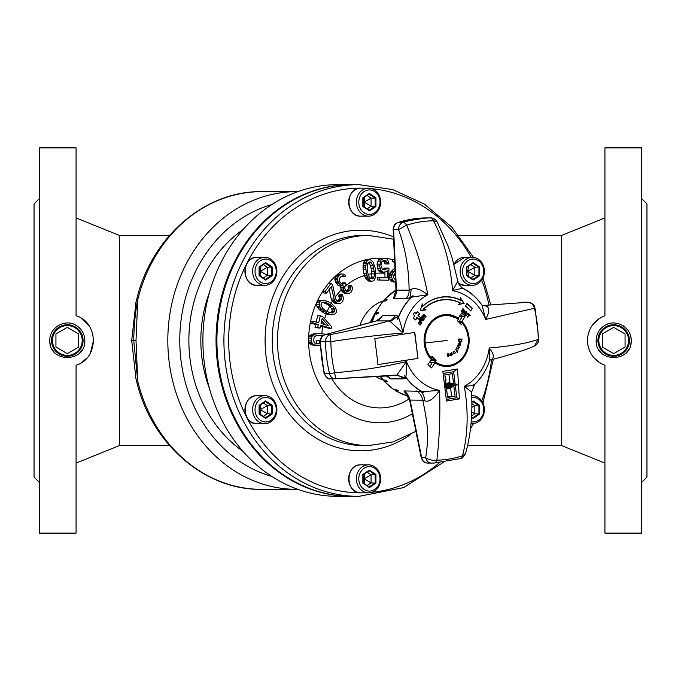 <?xml version="1.0" encoding="UTF-8"?>
<svg xmlns="http://www.w3.org/2000/svg" width="681" height="681" viewBox="0 0 681 681"><rect width="100%" height="100%" fill="white"/><g stroke="black" fill="none" stroke-linecap="round" stroke-linejoin="round"><path stroke-width="1.02" d="M34.05 431.558L34.05 249.442M646.95 249.442L646.95 431.558M351.447 496.347A155.855 134.974 -90 0 1 351.004 496.355A155.855 134.974 -90 0 1 216.039 340.5A155.855 134.974 -90 0 1 351.004 184.645A155.855 134.974 -90 0 1 351.447 184.653M351.004 184.645L337.87 184.645A155.855 134.974 90 0 0 202.904 340.5A155.855 134.974 90 0 0 337.87 496.355L351.004 496.355M467.549 445.57L561.578 445.57L561.578 235.43L604.924 217.92M458.934 235.43L561.578 235.43M136.004 340.5L137.775 299.529C135.374 311.379 134.021 325.033 133.731 340.5L137.775 381.462L136.004 340.5L131.705 340.5L135.97 302.253M135.97 378.755L131.705 340.5M297.852 489.341L261.7 489.35A148.85 128.905 90 0 1 137.775 381.462A8.759 1.209 166.1 0 1 136.566 381.164A8.759 1.209 166.1 0 1 136.558 381.156M169.535 235.43L119.422 235.43L119.422 445.57L169.535 445.57M81.882 362.369L86.81 358.104M90.411 353.03L93.586 340.049M76.076 315.737C99 322.564 99.017 358.427 76.076 365.263L76.076 533.129L39.302 533.129L39.302 147.871L76.076 147.871L76.076 315.737M82.358 318.963L88.734 325.28M91.441 330.106L93.033 335.137M76.076 325.331C65.214 318.41 49.313 327.365 49.807 340.5C48.811 363.075 85.78 363.177 84.836 340.5C84.631 333.92 81.711 328.863 76.076 325.331M84.836 340.5A17.51 17.51 0 0 1 84.24 345.029M82.384 349.43A17.51 17.51 0 0 1 79.805 352.775M54.863 352.801A17.51 17.51 0 0 1 52.258 349.43M50.403 345.029A17.51 17.51 0 0 1 49.807 340.5M39.302 198.656L34.05 203.908L34.05 477.092L39.302 482.344M599.067 362.326L593.534 357.355M589.746 351.328L588.026 346.169M598.778 318.87L592.461 325.007M589.755 329.655L588.069 334.66M604.924 365.263C593.849 360.692 588.009 352.435 587.414 340.5C587.992 328.591 593.832 320.334 604.924 315.737L604.924 147.871L641.698 147.871L641.698 533.129L604.924 533.129L604.924 365.263M630.589 335.937A17.51 17.51 0 0 1 631.193 340.5C631.696 327.408 615.828 318.393 604.924 325.331C599.289 328.863 596.369 333.92 596.164 340.5C595.168 363.075 632.138 363.177 631.193 340.5A17.51 17.51 0 0 1 630.589 345.029M628.742 349.438A17.51 17.51 0 0 1 626.162 352.775M601.221 352.801A17.51 17.51 0 0 1 598.616 349.43M596.76 345.029A17.51 17.51 0 0 1 596.164 340.5M604.924 325.331A17.51 17.51 0 0 1 609.129 323.594M613.794 322.99A17.51 17.51 0 0 1 618.144 323.569M622.647 325.458A17.51 17.51 0 0 1 626.026 328.08M641.698 482.344L646.95 477.092L646.95 203.908L641.698 198.656M351.881 184.645A155.855 134.974 90 0 0 216.907 340.5A155.855 134.974 90 0 0 351.881 496.355L358.887 496.355A155.855 134.974 -90 0 1 223.913 340.5A155.855 134.974 -90 0 1 358.887 184.645L351.881 184.645M368.515 235.43L363.262 235.43A105.07 90.99 90 0 0 272.272 340.5A105.07 90.99 90 0 0 363.262 445.57L368.515 445.57A105.07 90.99 -90 0 1 277.525 340.5A105.07 90.99 -90 0 1 368.515 235.43L393.601 239.227M385.863 258.482A82.307 71.275 -90 0 1 392.733 259.538L394.537 259.367M412.38 413.767A82.307 71.275 -90 0 1 379.904 422.807A82.307 71.275 -90 0 1 308.629 340.994L309.787 343.667L311.379 344.901L320.198 345.335M316.648 343.437L316.682 340.772L320.155 340.789M317.525 335.358L321.67 335.529A67.419 58.387 90 0 0 321.594 337.027M387.123 268.093L388.945 268.152L388.664 280.257L377.615 279.976L377.41 277.652L387.412 277.891L387.591 270.442L386.255 271.796L382.305 272.221L379.453 271.659L378.176 270.221L377.019 264.134L378.423 259.98L379.76 258.627L383.701 258.201L386.561 258.763L387.829 260.193L389.047 263.964L387.48 263.913L387.004 262.032L385.216 260.576L383.65 260.534L381.786 261.87L380.917 265.564L382.39 269.344L384.995 269.889L387.123 268.093L384.493 268.093L382.994 269.633M395.593 282.053L393.414 281.994L395.567 281.994L393.133 280.802L390.92 280.802L389.983 279.602L389.2 277.507L389.677 274.034A67.419 58.387 90 0 0 388.808 273.873M390.92 280.802L393.414 281.994M395.218 279.721L396.104 279.04M384.986 277.891L384.918 272.221L380.747 272.17M322.845 335.767L321.67 335.529M331.204 328.37L320.657 325.237L320.01 328.157L317.669 327.459L318.316 324.539L312.851 322.913L313.234 321.168L318.708 322.794L320.266 315.788L322.607 316.486L331.596 326.616L331.204 328.37L329.042 328.37L322.76 326.642A67.419 58.387 90 0 0 321.824 333.579M330.285 314.443L327.178 313.251L321.347 309.055L319.449 306.212L319.346 302.407L316.716 302.407L316.35 304.228L317.525 307.659L321.338 311.311L324.556 313.251L327.68 314.443L331.953 314.767L327.68 314.443M339.419 303.649L337.512 303.368L334.431 300.364L331.264 286.641L326.557 293.085L325.007 291.587L331.068 283.296L332.609 284.794L335.605 298.755L336.508 300.415L338.38 301.453L340.653 300.508L341.862 298.142L341.155 295.486L341.998 294.337L343.624 297.886L342.696 301.325L340.704 303.326L335.009 303.368L332.447 301.223A67.419 58.387 90 0 0 331.145 303.411M341.998 294.337L339.402 294.337L338.559 295.486L339.402 298.142L338.908 299.597L337.044 301.368M348.927 293.52L345.803 292.762L344.612 291.459L343.36 289.059L343.139 285.739L341.607 285.909L340.457 285.16L337.776 281.083L337.589 278.316L338.517 275.745L341.249 273.932L343.684 274.137L345.769 275.805L344.731 276.724L343.13 275.788L341.19 276.324L339.155 278.699L339.334 281.466L341.709 284.062L342.815 284.258L345.139 282.802L346.118 284.283L345.284 285.016L344.603 287.961L345.65 290.549L346.799 291.298L347.914 291.485L350.025 290.217L350.817 288.931L350.638 286.165L351.677 285.254L352.588 289.136L351.038 292.251L348.927 293.52L345.276 293.511L343.292 292.762L341.181 290.038A67.419 58.387 90 0 0 335.248 297.069M351.677 285.254L349.072 285.254L348.042 286.165L348.357 288.931L346.459 291.076M370.932 281.083L369.417 280.002L367.604 277.09L366.472 273.541L365.654 267.088L363.024 267.088L363.85 273.541L364.999 277.09L365.918 278.801L368.719 281.083L372.55 281.193L368.719 281.083M320.198 345.31L314.009 344.901L312.409 343.667L311.234 340.934L311.268 338.227L308.646 338.219L308.621 340.994M340.177 274.29L337.563 274.29L335.886 275.754L334.831 279.61L335.673 282.377L337.836 285.16L338.985 285.909L341.607 285.909M311.617 342.449L308.995 342.449M311.234 340.934L308.612 340.934M311.268 338.227L311.694 336.72L309.072 336.72L308.646 338.21A82.299 71.275 -90 0 1 310.264 322.93L315.686 324.539L315.039 327.459L320.01 328.157M320.496 325.969L322.76 326.642M311.694 336.72L314.145 334.354L317.789 333.511L311.515 334.354L309.072 336.72M310.264 322.93L312.851 322.913M318.316 324.539L315.686 324.539M313.234 321.168L310.613 321.168L310.221 322.913M320.266 315.788L317.635 315.788L316.239 322.062M318.972 304.228L316.35 304.228M319.346 302.407L320.428 301.019L317.797 301.019L316.716 302.407A82.307 71.275 -90 0 1 322.505 291.706L323.926 293.085L326.557 293.085M329.221 289.434L331.213 299.002L332.447 301.223M320.428 301.019L323.535 300.176L319.474 300.338L317.797 301.019M325.007 291.587L322.505 291.706M331.068 283.296L328.438 283.296L322.385 291.587M340.5 285.909L341.181 290.038M338.517 275.745L335.886 275.754A82.307 71.275 -90 0 0 328.651 283.296M337.929 276.852L335.307 276.852M341.249 273.932L337.563 274.281A82.307 71.275 -90 0 1 366.301 259.708L364.846 260.508L363.79 262.168L363.024 267.088M345.139 282.802L342.509 282.802L341.283 283.73M341.47 276.205L344.731 276.724M365.654 267.088L366.421 262.168L367.468 260.508L368.932 259.708L366.301 259.708A82.307 71.275 -90 0 1 379.904 258.193A82.307 71.275 -90 0 1 381.071 258.21M367.468 260.508L364.846 260.508M368.932 259.708L370.541 259.819L373.052 262.1L375.001 267.361L375.691 271.472L375.597 277.193L374.005 280.393L372.55 281.193M369.417 280.002L367.042 280.002M368.421 278.801L365.918 278.801M367.604 277.09L364.999 277.09M367.11 275.771L364.488 275.771M366.472 273.541L363.85 273.541M365.782 269.429L363.152 269.429M365.68 265.658L363.05 265.658M365.884 263.717L363.254 263.717M366.421 262.168L363.79 262.168M374.541 274.102L373.077 265.42L370.668 262.168L369.315 261.998L367.493 263.828L367.136 269.599L368.395 275.482L369.877 278.001L372.158 278.912L373.98 277.082L374.541 274.102L371.886 273.719A67.419 58.387 90 0 0 368.123 274.469M374.337 271.302L371.707 271.302L371.886 273.719M368.481 262.508L370.455 265.42L371.707 271.302M373.367 278.163L370.907 278.163L371.92 274.102M370.907 278.163L369.74 278.912M373.98 277.082L371.451 277.082M370.668 262.168L369.042 262.168M371.596 262.909L368.966 262.909M373.077 265.42L370.455 265.42M373.801 268.101L371.171 268.101M349.191 290.949L346.782 290.949M350.025 290.217L347.608 290.217M350.817 288.931L348.357 288.931M350.953 287.646L348.425 287.646M350.638 286.165L348.042 286.165M347.608 293.511L345.276 293.511M345.803 292.762L343.292 292.762M344.612 291.459L342.015 291.459M344.126 290.719L341.504 290.719M343.36 289.059L340.73 289.059M343.037 287.578L340.415 287.578M340.457 285.16L337.836 285.16M339.274 283.858L336.652 283.858M338.295 282.377L335.673 282.377M337.776 281.083L335.146 281.083M337.453 279.61L334.831 279.61M337.589 278.316L334.967 278.316M344.041 276.163L341.573 276.163M343.13 275.788L342.458 275.788M344.305 283.534L341.683 283.534M339.504 301.368L338.125 301.368M340.653 300.508L338.236 300.508M341.326 299.589L338.908 299.597M341.862 298.142L339.402 298.142M341.743 296.848L339.215 296.848M341.155 295.486L338.559 295.486M337.512 303.368L335.009 303.368M336.108 302.398L333.511 302.398M335.495 301.794L332.873 301.794M334.431 300.364L331.8 300.364M333.843 299.002L331.213 299.002M323.535 300.176L328.31 301.7L331.528 303.641L335.333 307.293L336.516 310.723L336.15 312.536L335.069 313.924L331.953 314.767M329.093 314.06L326.463 314.06M327.178 313.251L324.556 313.251M323.96 311.311L321.338 311.311M322.292 309.966L319.67 309.966M321.347 309.055L318.717 309.055M320.155 307.659L317.525 307.659M319.449 306.212L316.818 306.212M332.592 306.314L325.799 302.219L322.096 302.364L320.887 305.037L322.896 308.629L324.922 310.195L329.689 312.724L332.319 312.954L334.362 311.464L334.252 308.68L332.592 306.314L329.689 306.101A67.419 58.387 90 0 0 327.169 311.549M322.104 300.338L319.474 300.338M330.566 304.756L327.936 304.756L329.689 306.101M322.649 302.177L327.936 304.756M334.609 309.915L332.149 309.915L329.962 306.314M332.149 309.915L331.945 311.464L329.791 312.954M334.252 308.68L331.724 308.68M334.362 311.464L331.945 311.464M333.401 312.579L330.94 312.579M325.799 302.219L323.169 302.219M328.063 303.249L325.433 303.249M317.669 327.459L315.039 327.459M328.472 325.688L322.156 318.529L321.049 323.484L328.472 325.688M324.965 324.65L323.509 323.041A67.419 58.387 90 0 0 323.262 324.139M321.628 320.904L323.509 323.041M317.789 333.511L326.608 334.252M319.304 340.772L319.27 343.479L314.843 343.105L313.66 340.977L314.111 337.069L316.146 335.597L321.185 335.427M315.618 345.224L312.996 345.224M314.009 344.901L311.379 344.901M312.409 343.667L309.787 343.667M312.519 335.529L309.889 335.529M314.145 334.354L311.515 334.354M315.763 333.784L313.141 333.784M383.369 272.17L380.807 270.221L379.598 265.99L381.054 259.98L383.701 258.201M382.39 258.627L379.76 258.627M383.02 260.789L384.382 262.032L384.859 263.913L389.047 263.964M392.733 259.538L392.273 261.623L394.674 262.321M394.937 267.897L390.868 271.779L389.677 274.034M386.042 269.455L383.42 269.455M388.664 280.257L377.615 279.976M379.794 279.976L379.845 277.652M382.075 271.659L379.453 271.659M380.807 270.221L378.176 270.221M380.066 268.34L377.444 268.34M379.598 265.99L376.976 265.99M379.649 264.134L377.019 264.134M380.219 261.819L377.597 261.819M381.054 259.98L378.423 259.98M387.48 263.913L384.859 263.913M387.004 262.032L384.382 262.032M386.246 261.078L383.616 261.078M385.216 260.576L383.522 260.576M394.639 261.623L392.273 261.623M395.167 272.826L393.363 276.069L394.137 278.691L395.482 279.568M393.133 280.802L391.703 277.507L391.847 275.626L392.69 272.987L395.048 270.297M394.554 281.696L392.409 281.704M392.324 279.602L389.983 279.602M391.703 277.507L389.2 277.507M391.847 275.626L389.243 275.626M392.043 274.724L389.421 274.724M392.69 272.987L390.06 272.987M393.49 271.779L390.868 271.779M613.675 356.257A15.757 15.757 0 0 1 597.918 340.44A15.757 15.757 0 0 1 613.794 324.743A15.757 15.757 0 0 1 629.44 340.56A15.757 15.757 0 0 1 613.675 356.257A15.757 15.757 0 0 1 597.918 340.5M67.325 353.635L55.936 347.072L55.936 333.928L67.325 327.365L78.707 333.928L78.707 347.072L67.325 353.635M67.206 356.257A15.757 15.757 0 0 1 51.56 340.44A15.757 15.757 0 0 1 67.436 324.743A15.757 15.757 0 0 1 83.082 340.56A15.757 15.757 0 0 1 67.206 356.257M613.675 353.635L602.293 347.072L602.293 333.928L613.675 327.365L625.064 333.928L625.064 347.072L613.675 353.635M264.764 257.324A14.012 12.13 -90 0 1 276.895 271.327A14.012 12.13 -90 0 1 264.764 285.339A14.012 12.13 -90 0 1 252.634 271.327A14.012 12.13 -90 0 1 264.764 257.324L257.06 257.324A14.012 12.13 90 0 0 244.93 271.327A14.012 12.13 90 0 0 257.06 285.339L264.764 285.339M265.641 283.585A12.258 10.615 -90 0 1 255.026 271.327A12.258 10.615 -90 0 1 265.641 259.069A12.258 10.615 -90 0 1 276.256 271.327A12.258 10.615 -90 0 1 265.641 283.585M263.326 264.62L267.327 267.284L272.187 266.961L265.641 262.594L259.086 266.961L259.086 275.694L265.641 280.061L265.36 279.414L271.421 275.371L271.421 267.284L265.377 263.258L259.367 267.233L259.367 275.413L265.641 280.061L272.187 275.694L267.327 275.371L263.326 278.035M259.086 275.694L259.086 266.961M260.389 271.378L260.934 276.443M260.423 271.353L267.327 275.371L267.327 267.284L260.423 271.302M260.346 271.353L259.367 272.119M260.346 271.302L259.367 270.544M260.389 271.276L260.934 266.22M472.273 257.324A14.012 12.13 -90 0 1 484.404 271.327A14.012 12.13 -90 0 1 472.273 285.339A14.012 12.13 -90 0 1 460.143 271.327A14.012 12.13 -90 0 1 472.273 257.324L464.57 257.324A14.012 12.13 90 0 0 453.997 264.458M464.57 285.339L458.517 283.483A14.012 12.13 90 0 0 464.57 285.339L472.273 285.339M473.15 283.585A12.258 10.615 -90 0 1 462.535 271.327A12.258 10.615 -90 0 1 473.15 259.069A12.258 10.615 -90 0 1 483.765 271.327A12.258 10.615 -90 0 1 473.15 283.585M470.843 264.62L474.836 267.284L479.696 266.961L473.15 262.594L466.596 266.961L466.596 275.694L473.15 280.061L472.869 279.414L478.939 275.371L478.939 267.284L472.886 263.258L466.877 267.233L466.877 275.413L473.15 280.061L479.696 275.694L474.836 275.371L470.843 278.035M466.596 275.694L466.596 266.961M467.898 271.378L468.451 276.443M467.932 271.353L474.836 275.371L474.836 267.284L467.932 271.302M467.856 271.353L466.877 272.119M467.856 271.302L466.877 270.544M467.898 271.276L468.451 266.22M449.911 382.424A43.78 37.915 -90 0 1 445.893 383.548M444.897 375.401L445.978 379.47L445.723 382.135M445.493 380.296L445.136 377.334M457.564 281.721L452.567 290.676C458.245 289.033 461.837 288.361 463.344 288.667C470.775 292.524 477.006 298.057 482.037 305.25L485.715 319.432L534.415 308.263A7.006 0.945 166.4 0 0 534.943 307.735C533.232 305.922 536.79 304.986 528.022 302.236A7.006 6.069 90 0 0 528.013 302.236A7.006 6.069 90 0 0 527.69 302.253L482.991 305.514A10.504 9.1 90 0 1 482.506 305.531L482.591 305.675M393.499 298.491L395.976 290.14L396.444 290.166A10.504 9.1 -90 0 1 393.499 298.491L406.157 298.491A10.504 9.1 90 0 0 409.102 290.166L411.239 289.323L409.953 297.852L413.001 295.69L411.707 297.129A56.727 49.134 90 0 0 398.487 317.448L397.644 319.278L398.027 316.171L395.201 315.329L382.543 315.329A10.504 9.1 -90 0 1 376.44 320.913A3.499 1.702 -105 0 0 376.218 320.938A3.499 1.702 -105 0 0 376.014 321.023M463.293 288.642L461.761 287.688A56.915 49.287 -90 0 1 482.191 305.42L482.037 305.25M484.148 372.481A56.915 49.287 -90 0 1 473.78 385.301M371.766 322.139L374.848 313.958L377.998 313.72A56.915 49.287 90 0 1 378.738 312.179L375.589 312.4L382.918 301.138L386.025 300.976A56.915 49.287 90 0 1 387.106 299.725L384.007 299.878L384.331 300.976M383.99 380.202L384.118 381.249L387.259 381.445A56.915 49.287 90 0 1 386.178 380.202L383.02 379.981A41.149 35.642 90 0 1 376.074 376.695M394.98 389.864L395.278 390.622L398.3 390.715A56.915 49.287 90 0 1 396.963 389.864L393.907 389.745L384.118 381.249M407.885 395.423L405.663 395.38L395.278 390.622M424.008 392.826A56.915 49.287 -90 0 1 404.574 375.58L405.825 377.07A56.727 49.134 90 0 0 422.246 391.711L424.008 392.826L420.347 391.286C422.944 393.312 424.408 396.478 424.74 400.794L422.816 400.173L409.621 400.07L403.901 390.937A14.012 12.13 -90 0 1 410.098 400.173L421.667 457.658A7.006 6.069 90 0 0 427.574 463.08A7.006 6.069 90 0 0 427.625 463.071L431.567 463.071M420.347 391.286L403.901 390.937M396.844 375.052L406.446 361.568C384.297 366.897 360.377 370.626 334.711 372.737A7.006 0.945 -13.6 0 1 329.502 373.503L329.451 373.648A7.006 6.069 90 0 0 335.29 378.764A7.006 6.069 90 0 0 335.614 378.747L396.844 375.052L405.655 378.185L404.574 375.58M405.655 378.185L403.016 378.891A10.504 9.1 90 0 0 396.299 375.469L396.299 375.469A10.504 9.1 90 0 0 396.078 375.478M403.016 378.891L390.358 378.891L386.519 376.074M324.786 334.797A3.499 1.702 75 0 1 325.058 334.669L376.218 320.938L380.96 317.457L382.543 315.329M397.644 319.278A56.915 49.287 -90 0 1 413.001 295.69M409.953 297.852L406.157 298.491M411.707 297.129L427.838 294.737C422.884 269.54 415.819 246.36 406.642 225.198A119.72 103.682 -90 0 1 433.576 220.789C444.284 241.695 450.618 264.994 452.567 290.676A50.377 43.627 -90 0 1 485.715 319.432C489.826 311.43 489.75 306.935 485.485 305.948L482.114 305.335M485.485 305.948L482.318 305.514M528.013 302.236L523.102 302.236A7.006 6.069 90 0 0 522.778 302.253L527.69 302.253C531.163 302.449 533.402 304.45 534.415 308.263A119.72 103.682 -90 0 1 537.215 323.662A119.72 103.682 -90 0 1 537.335 324.684A119.72 103.682 -90 0 1 538.237 339.359L534.542 345.965C537.513 344.152 538.943 341.939 538.833 339.342L538.237 339.359C527.477 343.25 511.133 346.127 489.23 347.991L489.75 360.087C486.651 369.596 481.654 377.632 474.776 384.212L471.516 392.375C472.767 414.61 470.758 435.048 465.489 453.691L462.476 455.802A119.72 103.682 -90 0 1 436.836 460.194C439.424 439.373 440.343 416.082 439.603 390.324L422.246 391.711M489.724 360.164L490.984 359.594C494.576 357.865 493.997 354.001 489.23 347.991A50.377 43.627 -90 0 1 464.323 386.263C468.613 411.46 467.992 434.64 462.476 455.802A7.006 3.371 -107.9 0 1 460.841 458.475C461.795 458.832 463.344 457.232 465.489 453.682M489.809 360.019L490.984 359.594M475.049 383.871C473.755 385.216 470.179 386.016 464.323 386.263L471.09 391.677M449.988 383.037L447.953 383.037M446.881 383.318L446.923 384.178M429.83 366.369L431.745 363.68L429.89 366.421M460.611 314.494A32.399 28.057 -90 0 1 462.493 316.265L459.845 320.479L462.433 316.265L459.505 316.265M465.123 316.265A32.399 28.057 90 0 0 461.488 313.107L458.27 318.24A26.006 22.524 90 0 0 446.625 314.494A26.006 22.524 90 0 0 424.331 344.16A26.006 22.524 90 0 0 431.354 359.611L427.889 364.735L431.533 367.893L434.989 362.76A26.006 22.524 90 0 0 446.625 366.506A26.006 22.524 90 0 0 468.928 336.84A26.006 22.524 90 0 0 461.905 321.389L465.123 316.265L462.493 316.265A32.399 28.057 -90 0 0 462.433 316.265M417.981 358.427L414.789 332.422L374.797 338.576L377.998 364.582L417.981 358.427L414.61 332.422M446.498 401.024L459.403 398.904L457.513 368.974L442.846 371.375L446.498 401.024L443.118 373.435L453.631 371.715L455.121 383.846L450.711 384.569M434.989 362.76L429.226 362.76M458.083 321.389L461.905 321.389M329.502 373.503A122.58 106.159 -90 0 1 326.514 356.699A122.58 106.159 -90 0 1 325.586 341.666L320.589 341.521A122.58 106.159 90 0 0 321.645 357.738A122.58 106.159 90 0 0 324.539 373.648A7.006 6.069 90 0 0 330.379 378.764L335.614 378.755L334.711 372.737A119.72 103.682 -90 0 1 331.911 357.338A119.72 103.682 -90 0 1 331.792 356.316A119.72 103.682 -90 0 1 330.889 341.641C356.342 337.75 380.356 334.873 402.939 333.009C401.501 326.446 400.019 321.253 398.487 317.448M460.356 297.708L460.697 300.015A43.78 37.915 90 0 0 440.939 297.154A43.78 37.915 90 0 0 422.663 306.246L422.322 303.939L420.245 310.596L426.042 309.872L424.101 308.816A40.783 35.318 -90 0 1 441.373 300.117A40.783 35.318 -90 0 1 460.067 302.917L458.551 304.543L464.127 303.394L460.356 297.708M472.623 308.638A44.061 38.153 90 0 0 466.936 303.462L465.481 306.22A40.783 35.318 -90 0 1 470.741 311.004L472.205 308.646A43.865 37.983 -90 0 0 466.817 303.743L465.481 306.22M414.61 312.298L413.205 314.367L414.61 312.298L416.074 313.566A44.061 38.153 90 0 1 417.487 311.575L419.7 313.728A40.783 35.318 -90 0 0 418.381 315.584L420.543 317.474L419.13 319.551L417.044 317.721A40.783 35.318 -90 0 0 415.802 320.019L413.273 318.376A44.061 38.153 90 0 1 414.729 315.695L414.797 315.652A43.865 37.983 -90 0 0 413.333 318.299L415.555 319.738A40.996 35.506 90 0 1 416.823 317.423L419.13 319.551M413.205 314.367L414.729 315.695M420.083 324.888L418.338 323.39L419.317 321.951L418.168 323.398L419.913 324.897M419.181 320.896L421.914 322.811L420.943 321.645L421.556 320.453L421.02 319.474L420.075 319.474L419.181 320.896L421.914 322.811M424.084 318.589L423.122 320.002L422.288 319.27L422.824 317.763L421.982 318.997L421.309 318.402L422.28 316.98L421.803 316.716L420.637 318.419L423.071 320.572L424.399 318.861L423.922 318.597L422.952 320.01M422.824 317.763L421.82 319.006M424.663 318.487L422.399 316.12L422.714 315.72L422.229 316.129L424.663 318.487L422.901 316.154L425.77 317.125L426.093 316.725L423.82 314.358L423.437 314.631L425.37 316.648M422.731 316.163L425.77 317.125M469.362 315.116L470.35 315.541L468.971 313.898L469.328 314.852L467.481 317.278L469.549 315.107L470.128 315.805M468.971 313.898L468.562 314.171L469.141 314.86L467.268 317.023M465.991 315.507L465.463 313.992L467.081 311.941L465.463 313.992M463.403 313.022L464.885 310.017L462.969 312.826L463.403 313.022L464.212 311.719L465.387 312.724L464.834 314.247L464.391 314.035L465.208 312.741L464.025 311.728M464.834 314.247L466.562 311.455L466.127 311.251L465.421 312.375M462.859 309.276L463.889 309.957L463.395 308.919L462.459 308.987L462.118 310.119L462.842 311.421L462.365 311.762M462.212 312.17L461.318 310.842M458.27 318.24L457.666 318.24M450.064 383.667L448.907 374.252M447.536 396.895L451.614 396.231L450.507 387.259M451.137 386.272L455.334 385.582L457.623 384.518L450.464 385.693L449.732 386.502L450.192 387.31L451.878 385.463L449.758 383.846L453.512 383.224L452.346 373.69L444.838 374.925L446.004 384.459L449.758 383.846L449.511 384.765L444.616 385.574M453.512 383.224L445.212 384.459M450.192 387.31L446.438 387.923L447.604 397.466L455.112 396.231L453.938 386.697L450.192 387.31L450.464 385.693L449.758 383.846M457.623 384.518L455.121 383.846M457.513 368.974L453.631 371.715M459.403 398.904L456.832 397.721L446.319 399.441M455.334 385.582L456.832 397.721M442.846 371.375L443.118 373.435M444.736 386.638L450.464 385.693L449.511 384.765M449.732 386.502L444.829 387.31M451.614 396.231L455.112 396.231M417.811 358.427L377.81 364.582M335.614 378.755L395.814 375.486M405.816 377.07C406.446 373.503 406.651 368.327 406.446 361.568A50.377 43.627 -90 0 0 439.603 390.324C433.737 398.947 428.783 402.437 424.74 400.794M416.627 390.937A14.012 12.13 90 0 1 422.816 400.173C428.315 427.472 428.885 435.423 425.71 457.658C428.655 459.794 432.358 460.637 436.836 460.194A7.006 3.499 -91.5 0 1 434.112 463.046L460.841 458.475M431.669 463.071L434.069 463.054A7.006 3.499 -91.5 0 0 434.112 463.046L431.618 463.08A7.006 6.069 -90 0 1 425.71 457.658L421.19 457.555C424.033 464.144 425.344 462.237 427.574 463.08L431.618 463.08A7.006 6.069 -90 0 0 431.669 463.071M398.027 316.171L390.264 321.56L389.106 320.913A10.504 9.1 90 0 0 395.201 315.329M390.264 321.56L402.939 333.009A50.377 43.627 -90 0 1 427.838 294.737C420.237 289.212 414.703 287.408 411.239 289.323M397.466 222.704A3.499 1.685 72 0 1 397.772 222.525A3.499 1.685 72 0 1 398.036 222.491A7.006 6.069 90 0 0 393.618 229.608L398.53 229.608L406.642 225.198A7.006 3.371 72.1 0 0 403.152 222.449L402.948 222.491A7.006 6.069 90 0 0 398.53 229.608C405.399 248.454 408.923 268.637 409.102 290.166L396.444 290.166L393.618 229.608L393.15 229.582L395.976 290.14M425.957 217.929A7.006 6.069 90 0 0 425.914 217.92A7.006 6.069 90 0 0 425.863 217.929L430.724 217.929A7.006 3.499 89.4 0 1 433.576 220.789L437.015 221.606L448.064 246.003L452.031 257.648L457.87 281.372C458.722 282.53 456.355 282.104 462.28 288.037M325.501 341.521A7.006 6.069 -90 0 1 330.2 334.643L325.28 334.643A7.006 6.069 90 0 0 320.589 341.521L320.121 341.513C320.266 338.065 321.909 335.784 325.058 334.669A3.499 1.702 75 0 1 325.28 334.643L376.44 320.913L389.106 320.913C371.835 325.773 352.196 330.353 330.2 334.643L330.889 341.641L325.586 341.666M422.663 306.246L422.356 306.629A43.584 37.744 -90 0 1 440.794 297.35A43.584 37.744 -90 0 1 460.739 300.33L460.697 300.015M458.551 304.543L463.642 303.249L460.467 298.457M463.642 303.249L464.127 303.394M458.943 304.211L460.067 302.917M460.211 302.858A40.996 35.506 90 0 0 441.169 299.912A40.996 35.506 90 0 0 423.591 308.859L424.101 308.816M423.591 308.859L426.042 309.872M422.356 306.629L422.084 304.748L420.33 310.349L425.216 309.744M422.084 304.748L422.322 303.939M470.741 311.004L472.205 308.646M470.554 310.715A40.996 35.506 90 0 0 465.54 306.152M416.074 313.566L414.465 312.57M417.487 311.575L417.325 311.855A43.865 37.983 -90 0 0 415.929 313.847M419.7 313.728L417.325 311.855M419.266 313.737A40.996 35.506 90 0 0 417.955 315.618L418.381 315.584M420.543 317.474L417.955 315.618M420.109 317.508L418.917 319.261M413.273 314.333L414.797 315.652M419.317 321.951L421.352 323.484L420.364 324.922M420.747 324.275L420.832 323.16L419.096 322.428L418.73 323.501L419.922 324.445L420.747 324.275L420.237 324.539M419.121 322.343L420.662 323.169L420.586 324.284M419.871 319.687L419.343 320.887M420.483 319.721L421.198 320.257L420.611 321.406L419.794 320.785L420.339 319.832L421.028 320.266L420.449 321.406M423.233 320.564L420.637 318.419M421.965 316.708L420.807 318.41M422.714 315.72L425.54 316.639L423.608 314.622M468.256 313.132L466.417 315.541M466.179 315.49L465.753 315.363M466.383 315.124L465.923 314.162L467.081 311.941M466.306 311.234L465.608 312.366L464.433 311.362L464.885 310.017M463.838 310.178L463.412 309.846M463.02 309.31L463.472 309.489M463.199 309.293L462.578 309.795L463.327 311.532L462.637 312.162M462.399 312.162L461.956 312.077M461.607 311.821L462.144 312.068M462.561 311.736L461.582 310.545M462.373 310.562L462.825 310.74M383.403 300.976A56.915 49.287 90 0 0 376.116 312.179L376.806 314.299M431.643 356.87A43.209 37.421 90 0 0 435.236 360.215L436.163 360.215L432.06 356.325A350.213 135.272 133.5 0 1 430.996 357.738L430.111 358.368M462.416 322.632L462.399 323.262L462.416 322.632L459.454 322.632M447.145 340.5A350.23 17.034 -4.8 0 1 425.131 342.935A25.018 21.664 -90 0 1 429.898 324.701A25.018 21.664 -90 0 1 458.296 319.372A350.213 135.272 133.5 0 1 457.36 320.785L461.454 324.675A350.213 135.272 -46.5 0 0 462.399 323.262A25.018 21.664 90 0 1 468.256 338.065A25.018 21.664 -90 0 1 463.497 356.299A25.018 21.664 -90 0 1 435.091 361.628L434.206 362.258L429.566 362.258M435.091 361.628A350.213 135.272 -46.5 0 0 436.163 360.215M435.721 359.534L434.793 360.215L430.945 360.215M458.296 319.372L458.313 318.742L458.296 319.372M458.602 339.019L458.577 340.994L458.602 339.019L462.016 339.07L461.769 341.777L459.735 342.322L460.816 342.339M458.577 340.994L459.726 342.322L458.577 340.994M461.565 339.555L461.48 341.36L460.816 341.845L461.488 341.36L461.573 339.555L459.037 339.521L461.573 339.555M459.037 339.521L459.232 341.573L460.824 341.845M458.024 345.48L459.505 345.897L457.802 345.488M460.118 343.53L459.615 345.505L460.118 343.53L460.313 345.139L459.505 345.897M458.773 343.164L458.16 344.926L458.39 343.462L459.283 343.25L459.615 345.505M458.892 343.547L459.122 345.335L459.232 343.743L458.517 343.845L458.441 344.765L459.13 345.335M457.751 348.885L456.559 348.085L457.751 348.885M457.368 346.45L458.824 347.412L458.483 348.604L458.832 347.412L457.368 346.45M456.738 347.727L458.287 348.663M459.079 347.591L458.339 349.072M457.555 346.093L459.394 347.787M457.487 352.852L457.709 350.204M455.487 349.523L456.994 351.115L456.772 351.881L457.002 351.115L455.487 349.523M457.206 351.345L457.555 352.264L457.215 351.336L456.772 351.881M455.734 349.225L457.24 350.809M455.07 352.988L454.363 353.541L455.07 352.988M453.103 352L454.278 351.073L453.061 352.23L454.244 353.933L453.401 353.388L453.095 352M454.167 351.464L454.823 351.856L453.895 351.583L453.435 352.554L454.363 353.541M454.278 351.073L455.461 352.775L454.253 353.933M451.869 352.741L452.014 353.218M450.95 355.099L452.056 354.988L452.303 354.35L451.222 355.252M450.609 355.244L451.103 355.567L450.609 355.244M452.184 353.95L450.916 354.043L452.805 354.495L451.103 355.567M451.741 353.064L450.677 353.516L450.916 354.043M450.167 353.822L451.648 352.749L450.218 353.533L450.788 354.358L450.158 353.822M452.056 354.273L450.796 354.358M448.464 353.618L447.613 353.797L448.898 353.652L449.154 354.205M449.273 355.542L448.379 355.984L449.273 355.542M447.723 355.729L447.757 356.231L448.404 356.325L447.366 355.771L448.387 355.984M448.49 353.95L449.068 354.052L447.689 354.554L449.647 355.669L448.404 356.325M447.23 354.265L447.621 353.797L447.408 354.75L449.188 355.388L447.221 354.265M446.557 388.894A17.689 15.314 -90 0 1 448.856 388.698A17.689 15.314 -90 0 1 450.703 388.825M434.01 360.215A21.017 18.2 -90 0 1 430.511 358.206M264.764 395.661A14.012 12.13 -90 0 1 276.895 409.673A14.012 12.13 -90 0 1 264.764 423.676A14.012 12.13 -90 0 1 252.634 409.673A14.012 12.13 -90 0 1 264.764 395.661L257.06 395.661A14.012 12.13 90 0 0 244.93 409.673A14.012 12.13 90 0 0 257.06 423.676L264.764 423.676M265.641 421.931A12.258 10.615 -90 0 1 255.026 409.673A12.258 10.615 -90 0 1 265.641 397.415A12.258 10.615 -90 0 1 276.256 409.673A12.258 10.615 -90 0 1 265.641 421.931M265.437 417.785L259.367 413.742L265.641 418.406L272.187 414.039L267.327 413.716L263.326 416.38M272.187 414.039L272.187 405.306L271.421 405.629L271.421 413.716L265.377 417.742L265.641 418.406L259.086 414.039L259.086 405.306L259.086 414.039M263.326 402.965L267.327 405.629L271.421 405.629L265.377 401.594L265.641 400.939L259.086 405.306M259.367 413.759L259.367 405.587L265.641 400.939L272.187 405.306M260.389 409.724L260.934 414.78M260.423 409.698L267.327 413.716L267.327 405.629L260.423 409.647M260.346 409.698L259.367 410.456M260.346 409.647L259.367 408.881M260.389 409.621L260.934 404.557M368.515 464.834A14.012 12.13 -90 0 1 380.653 478.837A14.012 12.13 -90 0 1 368.515 492.848A14.012 12.13 -90 0 1 356.384 478.837A14.012 12.13 -90 0 1 368.515 464.834L360.811 464.834A14.012 12.13 90 0 0 348.681 478.837A14.012 12.13 90 0 0 360.811 492.848L368.515 492.848M369.391 491.095A12.258 10.615 -90 0 1 358.776 478.837A12.258 10.615 -90 0 1 369.391 466.579A12.258 10.615 -90 0 1 380.007 478.837A12.258 10.615 -90 0 1 369.391 491.095M369.196 486.958L363.126 482.906L369.391 487.579L375.946 483.204L371.085 482.88L367.085 485.553M369.111 486.932L362.845 483.204L362.845 474.47L362.845 483.204M369.136 486.915L375.18 482.88L375.18 474.793L375.946 474.47L369.391 470.103L362.845 474.47M363.126 479.628L364.182 478.811L364.693 483.953M364.182 478.862L371.085 482.88L371.085 474.793L367.085 472.129M364.105 478.811L363.126 478.053M364.139 478.786L364.693 473.729M369.136 470.767L375.18 474.793L371.085 474.793L364.182 478.811M472.273 395.661A14.012 12.13 -90 0 0 471.678 395.678L472.273 395.661A14.012 12.13 -90 0 1 484.404 409.673A14.012 12.13 -90 0 1 472.273 423.676A14.012 12.13 -90 0 1 471.048 423.608M471.039 423.676L472.273 423.676M471.746 397.517A12.258 10.615 -90 0 1 473.15 397.415A12.258 10.615 -90 0 1 483.765 409.673A12.258 10.615 -90 0 1 473.15 421.931A12.258 10.615 -90 0 1 471.218 421.726M471.567 416.891L473.15 418.406L479.696 414.039L474.836 413.716L471.618 415.861M479.696 414.039L479.696 405.306L478.939 405.629L478.939 413.716L472.886 417.742L473.15 418.406L471.533 417.334M471.873 403.654L474.836 405.629L478.939 405.629L472.886 401.594L473.15 400.939L471.856 401.799M471.856 402.258L473.15 400.939L479.696 405.306M471.788 411.937L474.836 413.716L474.836 405.629L471.873 407.349M368.515 188.152A14.012 12.13 -90 0 1 380.653 202.163A14.012 12.13 -90 0 1 368.515 216.166A14.012 12.13 -90 0 1 356.384 202.163A14.012 12.13 -90 0 1 368.515 188.152L360.811 188.152A14.012 12.13 90 0 0 348.681 202.163A14.012 12.13 90 0 0 360.811 216.166L368.515 216.166M369.391 214.421A12.258 10.615 -90 0 1 358.776 202.163A12.258 10.615 -90 0 1 369.391 189.905A12.258 10.615 -90 0 1 380.007 202.163A12.258 10.615 -90 0 1 369.391 214.421M369.111 194.068L363.126 198.069L363.126 206.249L369.391 210.897L375.946 206.53L371.085 206.207L367.085 208.871M369.111 210.25L362.845 206.53L362.845 197.796L362.845 206.53M369.136 210.233L375.18 206.207L375.18 198.12L375.946 197.796L375.946 206.53M364.139 202.214L364.693 207.271M364.182 202.189L371.085 206.207L371.085 198.12L367.085 195.447M364.105 202.189L363.126 202.947M364.693 197.047L364.139 202.112L363.126 201.372M369.136 194.085L375.18 198.12L371.085 198.12L364.182 202.138M209.51 292.336A120.826 104.644 90 0 0 207.526 297.98A120.826 104.644 90 0 0 200.835 340.5A120.826 104.644 90 0 0 209.51 388.664M243.032 229.616A129.586 112.22 90 0 0 196.051 294.899A129.586 112.22 90 0 0 243.032 451.384M271.923 476.479A140.09 121.32 -90 0 1 246.956 465.864A140.09 121.32 -90 0 1 180.508 325.135A140.09 121.32 -90 0 1 271.923 204.521M296.72 489.35A148.85 128.905 -90 0 1 167.815 340.5A148.85 128.905 -90 0 1 296.72 191.65L297.852 191.659M261.7 191.65A148.85 128.905 90 0 0 137.775 299.529A8.759 1.209 13.9 0 0 136.566 299.836C151.037 237.533 204.641 190.663 261.7 191.65L296.72 191.65M360.768 492.848A152.348 131.935 -90 0 1 360.641 492.848A152.348 131.935 -90 0 1 228.697 340.5A152.348 131.935 -90 0 1 360.641 188.152A152.348 131.935 -90 0 1 360.768 188.152M371.903 188.705A152.348 131.935 -90 0 1 471.175 257.324M481.756 280.07A152.348 131.935 -90 0 1 488.813 304.364M491.52 359.721A152.348 131.935 -90 0 1 481.756 400.93M439.347 462.774A152.348 131.935 -90 0 1 371.903 492.295M393.49 236.903A110.322 95.544 90 0 0 360.641 230.178A110.322 95.544 90 0 0 265.096 340.5A110.322 95.544 90 0 0 360.641 450.822A110.322 95.544 90 0 0 410.856 434.359M395.286 275.464A67.419 58.387 90 0 0 393.661 274.979M331.826 378.764A67.419 58.387 90 0 0 379.904 407.919A67.419 58.387 90 0 0 409.298 398.751M384.893 273.328A67.419 58.387 90 0 0 379.904 273.081A67.419 58.387 90 0 0 375.793 273.251M384.11 300.661A41.149 35.642 90 0 0 359.909 325.314M326.225 313.967A67.419 58.387 90 0 0 324.633 318.768M364.412 275.499A67.419 58.387 90 0 0 344.526 286.863M310.621 321.168A82.307 71.275 -90 0 1 316.716 302.407M67.215 355.388A14.888 14.888 0 0 0 82.205 340.56A14.888 14.888 0 0 0 67.325 325.612A14.888 14.888 0 0 0 52.437 340.44A14.888 14.888 0 0 0 67.215 355.388M613.564 355.388A14.888 14.888 0 0 0 628.563 340.56A14.888 14.888 0 0 0 613.675 325.612A14.888 14.888 0 0 0 598.795 340.44A14.888 14.888 0 0 0 613.564 355.388M272.187 266.961L272.187 275.694M479.696 266.961L479.696 275.694M375.861 311.864A46.402 40.188 90 0 0 370.447 322.488M523.102 302.236L522.778 302.253A3.499 1.745 -93.6 0 0 522.727 302.253A3.499 1.745 -93.6 0 0 522.668 302.253M395.976 290.097A56.915 49.287 90 0 0 384.484 299.725M375.376 313.72A56.915 49.287 90 0 0 372.252 322.002M380.636 376.431A56.915 49.287 90 0 0 383.548 380.202M384.637 381.445A56.915 49.287 90 0 0 394.333 389.864M395.678 390.715A56.915 49.287 90 0 0 405.936 395.423M320.121 341.513L324.062 373.529A3.499 0.477 -13.7 0 0 324.539 373.648L329.451 373.648M386.663 376.065A10.504 9.1 -90 0 1 390.358 378.891M393.15 229.582C393.158 226.143 394.699 223.794 397.772 222.525L425.855 217.929A3.499 1.754 -90.6 0 1 425.863 217.929A122.58 106.159 90 0 0 398.036 222.491L402.948 222.491M403.152 222.449A122.58 106.159 -90 0 1 430.724 217.929M430.775 217.929A7.006 6.069 -90 0 1 430.826 217.92L430.826 217.92C429.183 218.065 433.644 216.805 437.015 221.606M437.168 316.903A25.827 22.371 -90 0 1 446.259 314.673A25.827 22.371 -90 0 1 458.313 318.742M463.599 356.818A25.827 22.371 -90 0 1 463.54 356.904A25.827 22.371 -90 0 1 446.259 366.327A25.827 22.371 -90 0 1 437.168 364.097M434.921 362.76A25.827 22.371 -90 0 1 434.206 362.258M425.131 342.935A25.018 21.664 90 0 0 430.996 357.738M375.946 474.47L375.946 483.204M369.111 470.75L363.126 474.742L363.126 482.931M375.946 197.796L369.391 193.421L362.845 197.796M136.566 299.836L135.825 302.841M135.825 378.159L136.566 381.164C151.037 443.467 204.641 490.337 261.7 489.35M119.422 445.57L76.076 463.08M119.422 235.43L76.076 217.92M561.578 445.57L604.924 463.08M358.887 184.645L392.716 189.59L424.382 204.07L451.869 227.165L473.474 257.392M482.957 277.976L490.618 304.245M493.342 359.245L482.957 403.024M473.474 423.608L470.46 428.86M443.331 462.356L403.646 487.596L358.887 496.355M368.515 445.57L393.124 441.918L415.904 431.294M257.06 285.339C241.346 286.199 241.346 256.465 257.06 257.324M265.437 279.44L259.367 275.396M259.367 267.258L265.437 263.215M453.98 264.407L464.57 257.324M472.946 279.44L466.877 275.396M466.877 267.258L472.946 263.215M369.962 322.624L376.899 309.906M534.943 307.735L538.833 339.342M489.188 360.326C510.937 354.648 526.064 349.864 534.551 345.965M324.062 373.529C326.505 377.981 328.608 379.717 330.379 378.764M409.621 400.07L421.19 457.555M425.855 217.929L430.826 217.92M395.967 289.961L384.007 299.878M380.279 376.448L383.02 379.989M444.021 314.673L446.259 314.673L458.424 318.768M444.021 366.327L446.259 366.327C465.336 367.451 476.342 337.657 462.544 322.683M257.06 423.676C241.346 424.535 241.346 394.801 257.06 395.661M259.367 405.604L265.437 401.56M360.811 492.848C345.097 493.708 345.097 463.974 360.811 464.834M363.126 474.776L369.196 470.724M472.946 417.785L471.567 416.866M471.856 402.284L472.946 401.56M360.811 216.166C345.097 217.026 345.097 187.292 360.811 188.152M369.196 210.276L363.126 206.224M363.126 198.094L369.196 194.042"/></g></svg>
